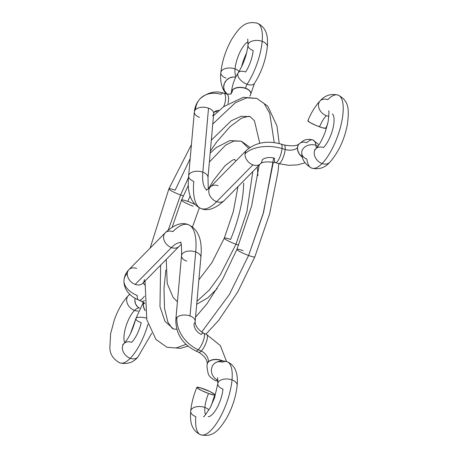 <?xml version="1.0" encoding="UTF-8"?>
<svg xmlns="http://www.w3.org/2000/svg" width="458" height="458" viewBox="0 0 458 458"><rect width="100%" height="100%" fill="white"/><g stroke="black" fill="none" stroke-linecap="round" stroke-linejoin="round"><path stroke-width="0.69" d="M168.916 188.816A9.71 1.26 22.6 0 0 180.561 194.971L188.519 177.423L180.561 194.971A9.71 1.26 22.6 0 0 183.326 195.881A9.71 1.26 -157.4 0 1 180.561 194.971L168.321 229.933L180.561 194.971A9.71 1.26 -157.4 0 1 168.916 188.816A9.71 1.26 -157.4 0 1 175.168 190.179L190.179 158.628M212.758 124.049L235.395 102.684L246.627 97.869L256.743 98.373L264.214 103.674L269.722 113.332L274.239 142.633L269.722 113.332L264.214 103.674L256.743 98.373L267.793 106.147L276.981 126.007L279.237 143.572M273.678 157.993L263.585 212.209L248.591 255.478A9.71 1.26 22.6 0 0 254.848 256.835A9.71 1.26 -157.4 0 1 248.591 255.478L229.481 294.339L201.646 332.102L229.481 294.339L248.591 255.478A9.71 1.26 -157.4 0 1 236.946 249.324A9.71 1.26 -157.4 0 1 243.204 250.686M210.348 151.088L216.817 141.82L230.042 126.677L241.469 118.238L248.402 116.315L250.16 116.641L241.194 116.286L231.238 120.769L211.315 140.2L231.238 120.769L241.194 116.286L250.16 116.641L254.436 120.723L259.778 143.262M186 344.359L176.027 347.988L167.021 347.284L176.027 347.988L186 344.359M160.621 265.148L159.968 306.591L164.983 321.361L173.605 329.016L164.983 321.361L159.968 306.591L160.621 265.148M236.946 249.324A9.71 1.26 22.6 0 0 248.591 255.478L263.058 214.075L273.311 162.143M172.214 227.094L181.528 200.072A9.71 1.26 22.6 0 0 193.19 206.203A9.71 1.26 -157.4 0 1 181.545 200.049A9.71 1.26 -157.4 0 1 187.803 201.411L190.122 196.018M209.369 162.035L225.617 145.14L233.878 141.047L241.309 141.19L248.642 148.34L241.309 141.19L249.976 147.367M238 186.583L233.305 211.63L224.306 238.114A9.71 1.26 22.6 0 0 235.962 244.246L246.896 211.773L252.787 171.567L246.896 211.773L235.962 244.246A9.71 1.26 22.6 0 0 238.658 245.133A9.71 1.26 -157.4 0 1 235.962 244.246L220.235 275.018L209.249 290.097L196.957 301.318L209.249 290.097L220.235 275.018L235.962 244.246A9.71 1.26 -157.4 0 1 224.317 238.091A9.71 1.26 -157.4 0 1 230.574 239.454A67.36 23.45 -70.2 0 0 243.633 183.017M187.803 201.411A9.71 1.26 -157.4 0 1 194.816 204.377M235.051 68.906A9.71 5.485 -174.9 0 0 220.848 72.753A9.71 5.485 5.1 0 1 235.051 68.906A19.419 6.761 109.8 0 1 248.104 41.775A19.419 6.761 -70.2 0 0 235.051 68.906A9.71 5.485 5.1 0 1 239.076 71.431A9.71 5.485 -174.9 0 0 235.051 68.906A19.419 6.761 -70.2 0 0 236.007 76.646A19.419 6.761 109.8 0 1 235.051 68.906M227.065 94.073A9.71 9.017 -48.4 0 1 226.47 93.587A9.71 9.017 -48.4 0 1 224.97 82.194A9.71 9.017 -48.4 0 1 235.727 77.213L233.133 76.996L229.555 77.923L226.498 80.139L224.431 83.304L223.664 86.94L224.323 90.495L227.059 94.073M200.512 98.367A29.129 21.789 44.6 0 0 195.451 109.674A29.129 21.789 -135.4 0 1 200.512 98.367A29.129 21.789 -135.4 0 1 221.025 94.279A9.71 3.847 105.5 0 1 223.653 93.14A9.71 3.847 105.5 0 1 223.676 106.622A9.71 3.847 -74.5 0 0 223.659 93.14L226.664 93.97A9.71 3.847 105.5 0 1 227.97 103.617A9.71 3.847 -74.5 0 0 226.664 93.97C230.374 94.199 231.794 94.113 230.912 93.707L231.45 92.201A9.71 5.485 5.1 0 1 231.45 92.201A9.71 5.485 5.1 0 1 232.555 89.98A9.71 7.265 -135.4 0 1 230.872 93.747A9.71 7.265 44.6 0 0 232.555 89.98A9.71 5.485 5.1 0 1 245.643 88.474L245.66 88.274A9.71 5.485 -174.9 0 0 231.467 92.006A9.71 5.485 -174.9 0 0 231.462 92.104A9.71 5.485 5.1 0 1 245.66 88.274A3.641 1.265 109.8 0 1 247.074 84.255A9.71 5.17 -146.7 0 1 238.28 72.696A9.71 5.17 -146.7 0 1 245.585 71.992A19.419 6.761 -70.2 0 0 253.137 50.54A9.71 5.485 5.1 0 1 247.978 45.205A9.71 5.485 5.1 0 1 262.176 41.363A38.838 13.517 -70.2 0 0 255.638 22.9A38.838 13.517 109.8 0 1 262.176 41.363A9.71 5.485 -174.9 0 0 247.978 45.205M250.795 93.884A9.71 5.485 -174.9 0 0 245.643 88.474A9.71 5.485 -174.9 0 0 232.555 89.98A9.71 5.485 -174.9 0 0 231.445 92.247M201.028 208.556A58.258 20.278 -70.2 0 0 216.651 201.68A58.258 20.278 109.8 0 1 201.028 208.556A58.258 20.278 109.8 0 1 193.791 181.345A9.71 5.485 5.1 0 1 188.639 175.895A9.71 5.485 5.1 0 1 202.831 172.162A38.838 13.517 -70.2 0 0 206.787 189.864A38.838 13.517 109.8 0 1 202.831 172.162L208.533 108.168A9.71 5.485 -174.9 0 0 195.451 109.674A9.71 5.485 5.1 0 1 208.533 108.168A9.71 5.485 5.1 0 1 213.686 113.578A9.71 5.485 5.1 0 1 212.575 115.845M214.264 112.078A9.71 7.265 -135.4 0 1 219.09 110.384A9.71 7.265 44.6 0 0 214.264 112.078M207.989 177.498A9.71 5.485 -174.9 0 0 202.831 172.162A9.71 5.485 -174.9 0 0 188.633 176.009M246.725 150.052A9.71 7.265 44.6 0 0 245.059 153.796A9.71 7.265 -135.4 0 1 246.707 150.069L210.445 186.887A9.71 7.265 44.6 0 0 209.541 194.896A9.71 7.265 44.6 0 0 216.651 201.68A9.71 7.265 -135.4 0 1 209.506 194.816A9.71 7.265 -135.4 0 1 210.543 186.79A9.71 7.265 -135.4 0 1 218.071 185.719M299.171 143.927A9.71 7.265 44.6 0 0 299.114 143.984A9.71 7.265 44.6 0 0 297.471 147.711A9.71 7.265 44.6 0 0 302.492 157.283A9.71 7.265 -135.4 0 1 297.471 147.711A9.71 5.485 5.1 0 1 285.145 149.468L282.025 148.529A29.129 16.459 -174.9 0 0 245.059 153.796A9.71 7.265 44.6 0 0 252.913 164.863L216.651 201.68L252.913 164.863A9.71 7.265 -135.4 0 1 245.059 153.796A29.129 16.459 5.1 0 1 282.025 148.529A9.71 2.737 -73.3 0 0 281.092 144.087M246.707 150.069C256.045 142.346 267.489 140.348 281.052 144.07A9.71 2.737 106.7 0 1 282.025 148.529A9.71 2.737 106.7 0 1 279.334 158.291A9.71 2.737 106.7 0 1 275.476 162.676A9.71 2.737 106.7 0 1 274.508 158.216A9.71 5.485 -174.9 0 0 262.188 159.968A9.71 7.265 -135.4 0 1 260.539 163.695A9.71 7.265 -135.4 0 1 252.913 164.863A9.71 7.265 44.6 0 0 260.522 163.718M304.988 162.808L297.528 164.88L288.597 165.332L278.601 163.609A9.71 2.737 -73.3 0 0 282.46 159.224A9.71 2.737 -73.3 0 0 285.145 149.468A9.71 2.737 106.7 0 1 282.431 159.287A9.71 2.737 106.7 0 1 278.561 163.598M299.32 143.772A9.71 7.265 44.6 0 0 302.429 157.037A9.71 7.265 -135.4 0 1 299.229 143.869A9.71 7.265 -135.4 0 1 306.854 142.701A23.06 8.026 109.8 0 1 312.98 139.959A23.06 8.026 109.8 0 1 315.894 145.346A9.71 7.488 -6.9 0 1 317.892 146.337A9.71 7.488 173.1 0 0 315.894 145.346A9.71 7.488 173.1 0 0 305.921 146.274A9.71 7.488 173.1 0 0 301.753 153.516A9.71 7.488 -6.9 0 1 305.921 146.274A9.71 7.488 -6.9 0 1 315.894 145.346A19.419 6.761 -70.2 0 0 316.564 147.997A19.419 6.761 109.8 0 1 315.894 145.346A23.06 8.026 -70.2 0 0 312.98 139.959L318.94 144.843M329.611 162.464A9.71 7.265 -135.4 0 1 322.077 163.535A38.838 13.517 109.8 0 1 311.761 168.155A38.838 13.517 -70.2 0 0 322.077 163.535A9.71 7.265 -135.4 0 1 314.932 156.67A9.71 7.265 -135.4 0 1 315.968 148.644A9.71 7.265 44.6 0 0 314.932 156.67A9.71 7.265 44.6 0 0 322.077 163.535A9.71 7.265 44.6 0 0 329.611 162.464A9.71 7.265 44.6 0 0 329.708 162.367C338.668 152.096 344.571 139.375 347.422 124.192C349.54 107.636 348.28 100.554 338.096 95.075C330.882 93.461 324.899 95.39 320.142 100.863C315.356 105.89 311.268 112.502 307.879 120.694A9.71 1.26 22.6 0 0 319.535 126.82A19.419 6.761 109.8 0 1 326.348 115.656A9.71 7.265 -135.4 0 1 319.203 108.792A9.71 7.265 -135.4 0 1 320.234 100.766A9.71 7.265 -135.4 0 1 327.768 99.695A38.838 13.517 109.8 0 1 339.762 96.094A38.838 13.517 109.8 0 1 340.529 126.923A38.838 13.517 109.8 0 1 322.077 163.535A38.838 13.517 -70.2 0 0 340.529 126.923A38.838 13.517 -70.2 0 0 339.762 96.094M320.234 100.766A9.71 7.265 44.6 0 0 319.203 108.792A9.71 7.265 44.6 0 0 326.348 115.656A19.419 6.761 -70.2 0 0 319.535 126.82A9.71 1.26 22.6 0 0 325.793 128.183L322.609 127.822L316.054 125.458L309.963 122.492L307.896 120.66M315.968 148.644A9.71 7.265 -135.4 0 1 323.503 147.573A19.419 6.761 -70.2 0 0 332.726 129.27A19.419 6.761 -70.2 0 0 332.342 113.853M226.006 78.089A9.71 5.485 5.1 0 1 220.848 72.753M238.28 72.696A9.71 5.17 33.3 0 0 247.074 84.255A38.838 13.517 -70.2 0 0 262.176 41.363A38.838 13.517 109.8 0 1 247.074 84.255A9.71 5.17 33.3 0 0 254.379 83.551A9.71 5.17 -146.7 0 1 247.074 84.255A3.641 1.265 -70.2 0 0 245.66 88.274L245.643 88.474A9.71 5.485 5.1 0 1 250.795 93.93A9.71 5.485 5.1 0 1 249.684 96.151M267.335 46.699A9.71 5.485 -174.9 0 0 262.176 41.363A9.71 5.485 5.1 0 1 267.335 46.699M199.493 117.351A9.71 5.485 5.1 0 1 194.341 111.941A9.71 5.485 5.1 0 1 195.451 109.674A9.71 5.485 -174.9 0 0 194.341 111.901L188.639 175.895C186.87 193.053 191.043 203.959 201.165 208.608C207.686 211.43 215.392 208.728 224.283 200.512A9.71 7.265 44.6 0 1 216.651 201.68A9.71 7.265 -135.4 0 0 224.185 200.61M301.736 153.384L301.736 153.384C301.839 159.602 305.177 164.525 311.755 168.155A38.838 13.517 109.8 0 1 306.86 159.081A9.71 7.488 -6.9 0 1 301.753 153.516M328.878 116.212A9.71 7.265 -135.4 0 1 326.348 115.656M284.218 145.02A9.71 2.737 106.7 0 1 285.145 149.468A9.71 5.485 -174.9 0 0 297.471 147.711A9.71 7.265 -135.4 0 1 299.131 143.967M275.435 162.659A9.71 2.737 -73.3 0 0 279.306 158.354A9.71 2.737 -73.3 0 0 282.025 148.529L285.145 149.468A9.71 2.737 -73.3 0 0 284.178 145.009C291.872 146.331 296.853 145.988 299.114 143.984L302.835 141.03C303.116 140.932 306.431 138.236 312.986 139.959M207.984 177.618L213.686 113.624A9.71 5.485 -174.9 0 0 208.533 108.168L202.831 172.162A9.71 5.485 5.1 0 1 207.984 177.618L208.287 188.845M250.801 93.827A9.71 5.485 -174.9 0 0 250.812 93.73A9.71 5.485 -174.9 0 0 245.66 88.274A9.71 5.485 5.1 0 1 250.818 93.609A9.71 5.485 5.1 0 1 250.801 93.827M124.135 343.414A9.71 7.265 44.6 0 0 123.105 351.441A9.71 7.265 44.6 0 0 130.249 358.305A38.838 13.517 -70.2 0 0 148.003 324.212A38.838 13.517 109.8 0 1 130.249 358.305A9.71 7.265 -135.4 0 1 123.105 351.441A9.71 7.265 -135.4 0 1 124.135 343.414A9.71 7.265 -135.4 0 1 131.669 342.344A19.419 6.761 -70.2 0 0 141.23 322.684A9.71 2.925 13.1 0 1 135.831 318.699A9.71 2.925 13.1 0 1 146.44 318.098A9.71 2.925 -166.9 0 0 135.831 318.699M145.226 310.656A9.71 7.265 -135.4 0 1 143.692 302.503A9.71 7.265 44.6 0 0 145.226 310.656M143.749 302.543A9.71 7.265 44.6 0 0 143.423 304.118A9.71 5.485 -174.9 0 0 144.259 302.927A9.71 5.485 5.1 0 1 143.423 304.118A9.71 7.265 44.6 0 0 145.186 310.312A9.71 7.265 -135.4 0 1 143.423 304.118A9.71 7.265 -135.4 0 1 143.749 302.543M144.447 279.512A9.71 7.265 -135.4 0 1 142.787 283.256A9.71 7.265 -135.4 0 1 135.173 284.401A9.71 7.265 -135.4 0 1 127.324 273.334A29.129 16.459 -174.9 0 0 123.986 280.204A29.129 16.459 5.1 0 1 127.324 273.334A9.71 7.265 44.6 0 0 135.173 284.401A9.71 7.265 44.6 0 0 142.804 283.239L179.067 246.421A9.71 7.265 -135.4 0 1 171.435 247.589A38.838 13.517 109.8 0 1 180.721 242.723A38.838 13.517 -70.2 0 0 171.435 247.589L135.173 284.401L171.435 247.589A9.71 7.265 44.6 0 0 178.969 246.519A9.71 7.265 44.6 0 0 179.067 246.421L181.225 244.463M138.648 300.11A9.71 4.002 -66.9 0 0 144.385 296.171A9.71 4.002 113.1 0 1 138.7 300.133A9.71 4.002 113.1 0 1 137.263 295.507A29.129 16.459 5.1 0 1 123.986 280.204M144.739 284.956A9.71 5.485 5.1 0 1 143.394 282.638A9.71 5.485 -174.9 0 0 144.739 284.956M186.681 261.146A9.71 5.485 5.1 0 1 181.523 255.81A9.71 5.485 5.1 0 1 195.721 251.963A58.258 20.278 -70.2 0 0 188.478 224.746A58.258 20.278 109.8 0 1 195.721 251.963L190.018 315.957A9.71 5.485 5.1 0 1 195.171 321.407A9.71 5.485 5.1 0 1 194.06 323.634A9.71 7.265 44.6 0 0 201.171 334.403A9.71 2.891 114 0 1 203.661 333.212A9.71 2.891 114 0 1 203.507 340.271A9.71 2.891 114 0 1 198.257 349.763A29.129 21.789 -135.4 0 1 176.931 317.463A9.71 5.485 -174.9 0 0 175.82 319.73M165.327 232.698A9.71 7.265 44.6 0 0 164.29 240.725A9.71 7.265 44.6 0 0 171.435 247.589A9.71 7.265 -135.4 0 1 164.325 240.805A9.71 7.265 -135.4 0 1 165.229 232.796A9.71 7.265 -135.4 0 1 172.861 231.628A58.258 20.278 109.8 0 1 188.478 224.746M217.945 381.125L215.277 380.518C210.886 378.131 208.487 375.634 208.069 373.024C207.039 368.163 206.753 365.244 207.205 364.27A9.71 5.485 5.1 0 1 221.397 360.543L221.414 360.343A9.71 5.485 -174.9 0 0 208.333 361.849A9.71 5.485 -174.9 0 0 207.222 364.07C207.342 359.782 204.508 355.843 198.726 352.271L195.766 350.954A9.71 2.891 -66 0 0 198.257 349.763A9.71 2.891 114 0 1 195.766 350.954C182.444 344.153 175.798 333.733 175.826 319.684A9.71 5.485 5.1 0 1 176.931 317.463A29.129 21.789 44.6 0 0 198.257 349.763L201.222 351.08A9.71 7.265 -135.4 0 1 208.333 361.849A9.71 5.485 5.1 0 1 221.414 360.343A9.71 5.485 5.1 0 1 222.84 360.95A9.71 5.485 -174.9 0 0 221.414 360.343L221.397 360.543A3.641 1.265 -70.2 0 0 221.38 360.996A3.641 1.265 109.8 0 1 221.397 360.543A9.71 5.485 5.1 0 1 222.399 360.95A9.71 5.485 -174.9 0 0 221.397 360.543A9.71 5.485 -174.9 0 0 207.199 364.391M198.726 352.271A9.71 2.891 -66 0 0 201.222 351.08A9.71 2.891 -66 0 0 206.466 341.594A9.71 2.891 -66 0 0 206.627 334.529A9.71 2.891 114 0 1 206.472 341.582A9.71 2.891 114 0 1 201.222 351.08L198.257 349.763A9.71 2.891 -66 0 0 203.507 340.265A9.71 2.891 -66 0 0 203.655 333.206M217.934 380.317A23.06 8.026 109.8 0 1 215.214 380.495A23.06 8.026 -70.2 0 0 217.934 380.317M208.15 416.688A19.419 6.761 -70.2 0 0 217.201 407.528A19.419 6.761 -70.2 0 0 222.966 389.094A9.71 5.485 5.1 0 1 217.808 383.758A9.71 5.485 5.1 0 1 232.011 379.911A38.838 13.517 -70.2 0 0 227.191 361.774A38.838 13.517 109.8 0 1 232.011 379.911A9.71 5.485 -174.9 0 0 217.808 383.758M216.228 362.37A9.71 8.622 65.5 0 0 211.441 371.352A9.71 8.622 65.5 0 0 217.934 380.169A9.71 8.622 -114.5 0 1 211.441 371.352A9.71 8.622 -114.5 0 1 216.228 362.37A9.71 8.622 -114.5 0 1 222.307 362.204A38.838 13.517 109.8 0 1 227.191 361.774M208.533 393.485A9.71 1.26 -157.4 0 1 196.888 387.331A9.71 1.26 -157.4 0 1 203.146 388.693A9.71 1.26 -157.4 0 1 214.791 394.842A9.71 1.26 -157.4 0 1 208.533 393.485A19.419 6.761 -70.2 0 0 204.881 407.46A19.419 6.761 109.8 0 1 208.533 393.485L201.692 390.6L197.278 388L196.9 387.319L200.072 387.691L209.993 391.573L214.401 394.172L214.785 394.853L213.8 394.962L208.533 393.485M202.373 435.1A38.838 13.517 -70.2 0 0 220.475 416.786A38.838 13.517 -70.2 0 0 232.011 379.911A38.838 13.517 109.8 0 1 220.475 416.786A38.838 13.517 109.8 0 1 202.373 435.1A38.838 13.517 109.8 0 1 195.835 416.637A9.71 5.485 5.1 0 1 190.677 411.301A9.71 5.485 5.1 0 1 204.881 407.46A9.71 5.485 -174.9 0 0 190.677 411.301M205.562 414.662A19.419 6.761 109.8 0 1 204.881 407.46A19.419 6.761 -70.2 0 0 205.562 414.662M139.616 308.234A9.71 9.017 -48.4 0 1 137.669 306.912A9.71 9.017 -48.4 0 1 135.093 298.335L134.864 300.271L135.522 303.82L137.497 306.751L139.616 308.234M128.406 295.536A9.71 7.265 44.6 0 0 127.37 303.562A9.71 7.265 44.6 0 0 134.515 310.427A19.419 6.761 109.8 0 1 139.152 307.994A19.419 6.761 -70.2 0 0 134.515 310.427A9.71 7.265 -135.4 0 1 127.37 303.562A9.71 7.265 -135.4 0 1 128.406 295.536A9.71 7.265 -135.4 0 1 129.923 294.494M118.256 361.906A38.838 13.517 -70.2 0 0 130.249 358.305A38.838 13.517 109.8 0 1 118.256 361.906M124.731 342.767A19.419 6.761 109.8 0 1 125.824 326.829A19.419 6.761 109.8 0 1 134.515 310.427A19.419 6.761 -70.2 0 0 125.853 326.737A19.419 6.761 -70.2 0 0 124.691 342.687M138.35 310.971A9.71 7.265 -135.4 0 1 134.515 310.427A9.71 7.265 44.6 0 0 138.35 310.971M137.778 357.234A9.71 7.265 -135.4 0 1 130.249 358.305A9.71 7.265 44.6 0 0 137.778 357.234M226.584 361.568L220.327 345.567L206.627 334.529L203.661 333.212C197.885 329.634 195.051 325.701 195.171 321.407L200.873 257.413C202.573 240.106 198.394 229.2 188.347 224.701C181.826 221.878 174.12 224.58 165.229 232.796L128.967 269.607C126.105 272.481 124.45 275.951 123.998 280.01C123.608 287.779 127.576 294.036 135.894 298.782L141.545 301.353A9.71 4.002 -66.9 0 0 144.465 300.545A9.71 4.002 113.1 0 1 141.493 301.33M200.873 257.413A9.71 5.485 -174.9 0 0 195.721 251.963A9.71 5.485 -174.9 0 0 181.528 255.69C181.7 246.564 181.328 242.03 180.412 242.082M208.905 409.979A9.71 5.485 -174.9 0 0 204.881 407.46A9.71 5.485 5.1 0 1 208.905 409.979M237.17 385.247A9.71 5.485 -174.9 0 0 232.011 379.911A9.71 5.485 5.1 0 1 237.17 385.247M207.222 364.116A9.71 5.485 5.1 0 1 208.333 361.849A9.71 7.265 44.6 0 0 201.222 351.08A9.71 2.891 114 0 1 198.732 352.271M195.171 321.361A9.71 5.485 -174.9 0 0 190.018 315.957A9.71 5.485 -174.9 0 0 176.931 317.463A9.71 5.485 5.1 0 1 190.018 315.957L195.721 251.963A9.71 5.485 5.1 0 1 200.879 257.299M128.967 269.607A9.71 7.265 44.6 0 0 127.324 273.334A9.71 7.265 -135.4 0 1 128.99 269.59A9.71 7.265 -135.4 0 1 136.599 268.445M278.808 163.672L277.943 172.363L269.607 213.926L254.86 256.812L237.799 291.849L218.655 320.417L205.871 334.191M188.009 346.139L180.555 348.332L167.021 347.284L155.972 339.504L146.778 319.644L145.037 280.972M165.848 269.985L164.004 288.202L164.508 308.343L167.909 322.18L172.036 328.134L173.605 329.016L176.765 329.268M150.121 248.133L168.899 188.839L191.427 144.631M259.199 165.063L251.614 206.054L236.935 249.352L222.64 279.174L206.947 303.837L195.543 317.205M256.743 98.373L243.272 97.314L223.544 106.725L213.497 115.719M208.562 188.627L213.428 180.475L225.136 165.607L232.538 160.082L234.765 159.47M257.339 166.947L257.911 175.666M217.241 288.511L207.812 297.843L196.694 304.272M199.345 207.817L192.48 226.939M177.423 301.748L173.198 297.551L167.222 283.525L166.231 259.451M224.306 238.114L211.94 262.623L198.875 279.798M241.309 141.19L229.773 140.606L216.245 147.573L210.165 153.127M188.375 185.227L181.528 200.072M234.685 159.441L235.876 161.067M250.795 93.93L254.442 83.459C261.552 72.112 265.846 59.895 267.329 46.813C267.907 38.449 267.798 28.001 257.264 23.186C245.952 20.856 240.324 25.694 231.542 39.588C225.617 50.328 222.056 61.343 220.859 72.633C219.617 80.465 222.422 91.096 226.538 93.644M247.755 39.067L247.984 45.09C246.81 54.88 243.553 64.109 238.217 72.788C234.479 78.713 232.229 85.119 231.467 92.006L231.45 92.201M223.653 93.14C215.661 90.535 207.903 92.316 200.386 98.493C196.826 102.226 194.81 106.697 194.341 111.901M213.686 113.624L214.224 112.118L214.854 111.746L217.665 111.666M210.445 186.887C207.84 189.24 206.409 190.328 206.146 190.162M314.566 149.858L315.871 148.741C319.117 145.432 322.3 139.696 325.415 131.52L328.128 121.731C329.016 113.779 329.17 110.189 328.586 110.962M246.759 52.327L243.49 60.141L241.423 67.12M278.601 163.609L275.476 162.676C267.529 161.393 262.548 161.737 260.539 163.695L224.283 200.512M311.755 168.155C318.905 169.792 324.888 167.863 329.708 162.367M327.59 124.215L325.804 128.16M284.178 145.009L281.052 144.07M122.733 344.628L124.044 343.511C128.847 338.285 132.78 329.995 135.843 318.636L143.371 302.291M203.564 416.517C203.409 417.673 205.671 414.656 210.337 407.471L214.493 397.956L217.819 383.644L217.584 377.621M196.877 387.353C193.505 395.523 191.444 403.464 190.688 411.187C190.15 419.345 190.076 429.885 200.753 434.814C212.065 437.144 217.693 432.306 226.475 418.412C232.401 407.672 235.962 396.657 237.158 385.367C237.822 377.81 237.599 366.228 227.094 361.74C223.229 360.532 219.594 360.744 216.193 362.381L216.193 362.381M129.711 294.288L128.309 295.633C122.624 301.65 117.952 309.785 114.282 320.028L110.601 333.762L109.868 347.834C109.983 354.32 113.332 359.347 119.922 362.925C127.135 364.539 133.118 362.61 137.875 357.137L151.718 333.247M135.757 318.986L130.427 333.785M214.802 394.825L211.258 405.674M175.826 319.684L181.528 255.69M144.608 281.401L144.98 281.618M141.545 301.353L144.797 303.471"/></g></svg>
